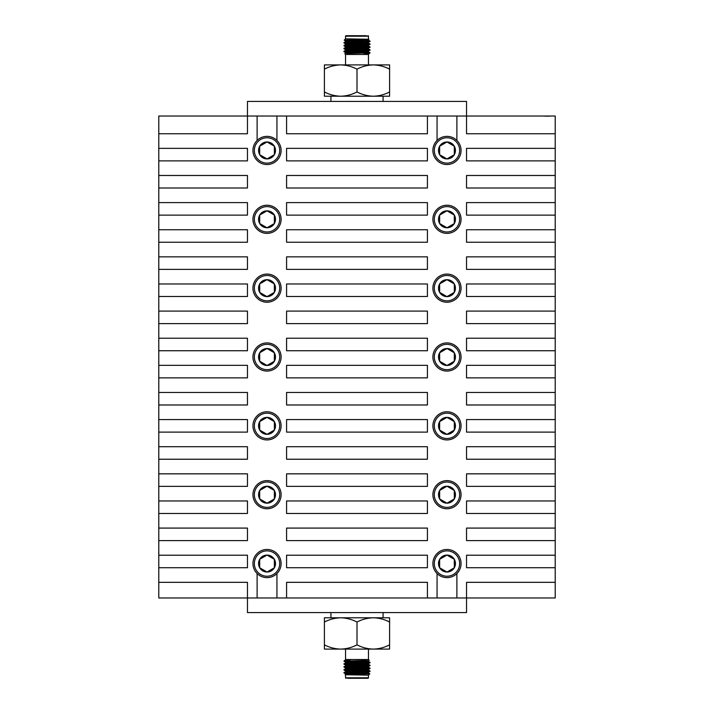 <?xml version="1.0" encoding="UTF-8"?>
<svg xmlns="http://www.w3.org/2000/svg" width="714" height="714" viewBox="0 0 714 714"><rect width="100%" height="100%" fill="white"/><g stroke="black" fill="none" stroke-linecap="round" stroke-linejoin="round"><path stroke-width="1.07" d="M345.54 649.088L345.54 659.522L351.226 659.522L343.961 661.102M368.46 649.088L368.46 659.522L351.226 659.522L345.558 659.977L344.398 660.664M345.032 661.102L366.853 660.477M368.46 659.522L369.227 660.289M368.46 675.167L345.112 674.739L369.816 673.82L368.46 675.167L368.46 677.782A0.518 0.518 0 0 1 367.942 678.3L347.611 678.3M343.961 672.508L343.978 672.481C343.166 672.026 370.834 671.535 370.039 671.053L370.039 671.41C370.834 671.892 343.166 672.374 343.961 672.856L345.558 671.571L368.46 670.151L368.46 669.42L363.756 668.982M343.961 663.815L343.978 663.788C343.166 663.333 370.834 662.842 370.039 662.36L370.039 662.717C370.834 663.199 343.166 663.681 343.961 664.163L345.558 662.878L368.46 661.45L368.46 660.727M343.961 666.706L343.978 666.689C343.166 666.224 370.834 665.743 370.039 665.261L370.039 665.609C370.834 666.091 343.166 666.581 343.961 667.063L345.558 665.769L368.46 664.35L365.149 663.984M343.961 669.607L343.978 669.58C343.166 669.125 370.834 668.643 370.039 668.161L370.039 668.509C370.834 668.991 343.166 669.473 343.961 669.955L345.558 668.67L368.46 667.251L368.46 666.519M370.039 662.36L363.783 661.887M350.235 661.735L343.961 661.262M370.039 665.261L363.801 664.788M354.644 664.448L344.924 663.984M369.076 665.439L358.928 664.957M355.072 664.814L343.961 664.163M370.039 668.161L363.819 667.688M354.644 667.349L344.924 666.885M369.076 668.331L359.419 667.876M350.235 667.536L343.961 667.063M370.039 671.053L366.077 670.678M369.076 671.231L366.389 671.053M350.235 670.428L343.961 669.955M345.54 675.167L345.54 677.782A0.518 0.518 0 0 0 346.058 678.3M365.871 670.473L366.389 671.41M366.389 673.338L366.389 674.034M347.611 672.499L347.611 673.481M366.389 670.999L354.108 670.999L366.389 670.999M461.057 150.449A14.084 14.084 0 0 1 446.973 164.532A14.084 14.084 0 0 1 432.889 150.449A14.084 14.084 0 0 1 446.973 136.365A14.084 14.084 0 0 1 461.057 150.449M438.503 150.449A8.47 8.47 0 0 0 439.637 154.688L446.973 158.919L454.309 154.688L454.309 146.218L446.973 141.979L439.637 146.218L439.637 154.688L446.973 158.919L454.309 154.688L454.309 146.218L446.973 141.979L439.637 146.218L439.637 154.688A8.47 8.47 0 0 0 454.309 154.688A8.47 8.47 0 0 0 446.973 141.979A8.47 8.47 0 0 0 438.503 150.449M434.299 150.449A12.673 12.673 0 0 0 446.973 163.122A12.673 12.673 0 0 0 459.646 150.449A12.673 12.673 0 0 0 446.973 137.775A12.673 12.673 0 0 0 434.299 150.449M461.057 219.296A14.084 14.084 0 0 1 446.973 233.38A14.084 14.084 0 0 1 432.889 219.296A14.084 14.084 0 0 1 446.973 205.221A14.084 14.084 0 0 1 461.057 219.296M438.503 219.296A8.47 8.47 0 0 0 439.637 223.536L446.973 227.766L454.309 223.536L454.309 215.066L446.973 210.826L439.637 215.066L439.637 223.536L446.973 227.766L454.309 223.536L454.309 215.066L446.973 210.826L439.637 215.066L439.637 223.536A8.47 8.47 0 0 0 454.309 223.536A8.47 8.47 0 0 0 446.973 210.826A8.47 8.47 0 0 0 438.503 219.296M434.299 219.296A12.673 12.673 0 0 0 446.973 231.979A12.673 12.673 0 0 0 459.646 219.296A12.673 12.673 0 0 0 446.973 206.623A12.673 12.673 0 0 0 434.299 219.296M461.057 288.153A14.084 14.084 0 0 1 446.973 302.236A14.084 14.084 0 0 1 432.889 288.153A14.084 14.084 0 0 1 446.973 274.069A14.084 14.084 0 0 1 461.057 288.153M438.503 288.153A8.47 8.47 0 0 0 439.637 292.383L446.973 296.622L454.309 292.383L454.309 283.913L446.973 279.683L439.637 283.913L439.637 292.383L446.973 296.622L454.309 292.383L454.309 283.913L446.973 279.683L439.637 283.913L439.637 292.383A8.47 8.47 0 0 0 454.309 292.383A8.47 8.47 0 0 0 446.973 279.683A8.47 8.47 0 0 0 438.503 288.153M434.299 288.153A12.673 12.673 0 0 0 446.973 300.826A12.673 12.673 0 0 0 459.646 288.153A12.673 12.673 0 0 0 446.973 275.479A12.673 12.673 0 0 0 434.299 288.153M461.057 357A14.084 14.084 0 0 1 446.973 371.084A14.084 14.084 0 0 1 432.889 357A14.084 14.084 0 0 1 446.973 342.916A14.084 14.084 0 0 1 461.057 357M438.503 357A8.47 8.47 0 0 0 439.637 361.23L446.973 365.47L454.309 361.23L454.309 352.77L446.973 348.53L439.637 352.77L439.637 361.23L446.973 365.47L454.309 361.23L454.309 352.77L446.973 348.53L439.637 352.77L439.637 361.23A8.47 8.47 0 0 0 454.309 361.23A8.47 8.47 0 0 0 446.973 348.53A8.47 8.47 0 0 0 438.503 357M434.299 357A12.673 12.673 0 0 0 446.973 369.673A12.673 12.673 0 0 0 459.646 357A12.673 12.673 0 0 0 446.973 344.327A12.673 12.673 0 0 0 434.299 357M461.057 425.847A14.084 14.084 0 0 1 446.973 439.931A14.084 14.084 0 0 1 432.889 425.847A14.084 14.084 0 0 1 446.973 411.764A14.084 14.084 0 0 1 461.057 425.847M438.503 425.847A8.47 8.47 0 0 0 439.637 430.087L446.973 434.317L454.309 430.087L454.309 421.617L446.973 417.378L439.637 421.617L439.637 430.087L446.973 434.317L454.309 430.087L454.309 421.617L446.973 417.378L439.637 421.617L439.637 430.087A8.47 8.47 0 0 0 454.309 430.087A8.47 8.47 0 0 0 446.973 417.378A8.47 8.47 0 0 0 438.503 425.847M434.299 425.847A12.673 12.673 0 0 0 446.973 438.521A12.673 12.673 0 0 0 459.646 425.847A12.673 12.673 0 0 0 446.973 413.174A12.673 12.673 0 0 0 434.299 425.847M461.057 494.704A14.084 14.084 0 0 1 446.973 508.779A14.084 14.084 0 0 1 432.889 494.704A14.084 14.084 0 0 1 446.973 480.62A14.084 14.084 0 0 1 461.057 494.704M438.503 494.704A8.47 8.47 0 0 0 439.637 498.934L446.973 503.174L454.309 498.934L454.309 490.464L446.973 486.234L439.637 490.464L439.637 498.934L446.973 503.174L454.309 498.934L454.309 490.464L446.973 486.234L439.637 490.464L439.637 498.934A8.47 8.47 0 0 0 454.309 498.934A8.47 8.47 0 0 0 446.973 486.234A8.47 8.47 0 0 0 438.503 494.704M434.299 494.704A12.673 12.673 0 0 0 446.973 507.377A12.673 12.673 0 0 0 459.646 494.704A12.673 12.673 0 0 0 446.973 482.021A12.673 12.673 0 0 0 434.299 494.704M461.057 563.551A14.084 14.084 0 0 1 446.973 577.635A14.084 14.084 0 0 1 432.889 563.551A14.084 14.084 0 0 1 446.973 549.468A14.084 14.084 0 0 1 461.057 563.551M438.503 563.551A8.47 8.47 0 0 0 439.637 567.782L446.973 572.021L454.309 567.782L454.309 559.312L446.973 555.081L439.637 559.312L439.637 567.782L446.973 572.021L454.309 567.782L454.309 559.312L446.973 555.081L439.637 559.312L439.637 567.782A8.47 8.47 0 0 0 454.309 567.782A8.47 8.47 0 0 0 446.973 555.081A8.47 8.47 0 0 0 438.503 563.551M434.299 563.551A12.673 12.673 0 0 0 446.973 576.225A12.673 12.673 0 0 0 459.646 563.551A12.673 12.673 0 0 0 446.973 550.878A12.673 12.673 0 0 0 434.299 563.551M281.111 150.449A14.084 14.084 0 0 1 267.027 164.532A14.084 14.084 0 0 1 252.943 150.449A14.084 14.084 0 0 1 267.027 136.365A14.084 14.084 0 0 1 281.111 150.449M258.557 150.449A8.47 8.47 0 0 0 259.691 154.688L267.027 158.919L274.363 154.688L274.363 146.218L267.027 141.979L259.691 146.218L259.691 154.688L267.027 158.919L274.363 154.688L274.363 146.218L267.027 141.979L259.691 146.218L259.691 154.688A8.47 8.47 0 0 0 274.363 154.688A8.47 8.47 0 0 0 267.027 141.979A8.47 8.47 0 0 0 258.557 150.449M254.354 150.449A12.673 12.673 0 0 0 267.027 163.122A12.673 12.673 0 0 0 279.701 150.449A12.673 12.673 0 0 0 267.027 137.775A12.673 12.673 0 0 0 254.354 150.449M281.111 219.296A14.084 14.084 0 0 1 267.027 233.38A14.084 14.084 0 0 1 252.943 219.296A14.084 14.084 0 0 1 267.027 205.221A14.084 14.084 0 0 1 281.111 219.296M258.557 219.296A8.47 8.47 0 0 0 259.691 223.536L267.027 227.766L274.363 223.536L274.363 215.066L267.027 210.826L259.691 215.066L259.691 223.536L267.027 227.766L274.363 223.536L274.363 215.066L267.027 210.826L259.691 215.066L259.691 223.536A8.47 8.47 0 0 0 274.363 223.536A8.47 8.47 0 0 0 267.027 210.826A8.47 8.47 0 0 0 258.557 219.296M254.354 219.296A12.673 12.673 0 0 0 267.027 231.979A12.673 12.673 0 0 0 279.701 219.296A12.673 12.673 0 0 0 267.027 206.623A12.673 12.673 0 0 0 254.354 219.296M281.111 288.153A14.084 14.084 0 0 1 267.027 302.236A14.084 14.084 0 0 1 252.943 288.153A14.084 14.084 0 0 1 267.027 274.069A14.084 14.084 0 0 1 281.111 288.153M258.557 288.153A8.47 8.47 0 0 0 259.691 292.383L267.027 296.622L274.363 292.383L274.363 283.913L267.027 279.683L259.691 283.913L259.691 292.383L267.027 296.622L274.363 292.383L274.363 283.913L267.027 279.683L259.691 283.913L259.691 292.383A8.47 8.47 0 0 0 274.363 292.383A8.47 8.47 0 0 0 267.027 279.683A8.47 8.47 0 0 0 258.557 288.153M254.354 288.153A12.673 12.673 0 0 0 267.027 300.826A12.673 12.673 0 0 0 279.701 288.153A12.673 12.673 0 0 0 267.027 275.479A12.673 12.673 0 0 0 254.354 288.153M281.111 357A14.084 14.084 0 0 1 267.027 371.084A14.084 14.084 0 0 1 252.943 357A14.084 14.084 0 0 1 267.027 342.916A14.084 14.084 0 0 1 281.111 357M258.557 357A8.47 8.47 0 0 0 259.691 361.23L267.027 365.47L274.363 361.23L274.363 352.77L267.027 348.53L259.691 352.77L259.691 361.23L267.027 365.47L274.363 361.23L274.363 352.77L267.027 348.53L259.691 352.77L259.691 361.23A8.47 8.47 0 0 0 274.363 361.23A8.47 8.47 0 0 0 267.027 348.53A8.47 8.47 0 0 0 258.557 357M254.354 357A12.673 12.673 0 0 0 267.027 369.673A12.673 12.673 0 0 0 279.701 357A12.673 12.673 0 0 0 267.027 344.327A12.673 12.673 0 0 0 254.354 357M281.111 425.847A14.084 14.084 0 0 1 267.027 439.931A14.084 14.084 0 0 1 252.943 425.847A14.084 14.084 0 0 1 267.027 411.764A14.084 14.084 0 0 1 281.111 425.847M258.557 425.847A8.47 8.47 0 0 0 259.691 430.087L267.027 434.317L274.363 430.087L274.363 421.617L267.027 417.378L259.691 421.617L259.691 430.087L267.027 434.317L274.363 430.087L274.363 421.617L267.027 417.378L259.691 421.617L259.691 430.087A8.47 8.47 0 0 0 274.363 430.087A8.47 8.47 0 0 0 267.027 417.378A8.47 8.47 0 0 0 258.557 425.847M254.354 425.847A12.673 12.673 0 0 0 267.027 438.521A12.673 12.673 0 0 0 279.701 425.847A12.673 12.673 0 0 0 267.027 413.174A12.673 12.673 0 0 0 254.354 425.847M281.111 494.704A14.084 14.084 0 0 1 267.027 508.779A14.084 14.084 0 0 1 252.943 494.704A14.084 14.084 0 0 1 267.027 480.62A14.084 14.084 0 0 1 281.111 494.704M258.557 494.704A8.47 8.47 0 0 0 259.691 498.934L267.027 503.174L274.363 498.934L274.363 490.464L267.027 486.234L259.691 490.464L259.691 498.934L267.027 503.174L274.363 498.934L274.363 490.464L267.027 486.234L259.691 490.464L259.691 498.934A8.47 8.47 0 0 0 274.363 498.934A8.47 8.47 0 0 0 267.027 486.234A8.47 8.47 0 0 0 258.557 494.704M254.354 494.704A12.673 12.673 0 0 0 267.027 507.377A12.673 12.673 0 0 0 279.701 494.704A12.673 12.673 0 0 0 267.027 482.021A12.673 12.673 0 0 0 254.354 494.704M281.111 563.551A14.084 14.084 0 0 1 267.027 577.635A14.084 14.084 0 0 1 252.943 563.551A14.084 14.084 0 0 1 267.027 549.468A14.084 14.084 0 0 1 281.111 563.551M258.557 563.551A8.47 8.47 0 0 0 259.691 567.782L267.027 572.021L274.363 567.782L274.363 559.312L267.027 555.081L259.691 559.312L259.691 567.782L267.027 572.021L274.363 567.782L274.363 559.312L267.027 555.081L259.691 559.312L259.691 567.782A8.47 8.47 0 0 0 274.363 567.782A8.47 8.47 0 0 0 267.027 555.081A8.47 8.47 0 0 0 258.557 563.551M254.354 563.551A12.673 12.673 0 0 0 267.027 576.225A12.673 12.673 0 0 0 279.701 563.551A12.673 12.673 0 0 0 267.027 550.878A12.673 12.673 0 0 0 254.354 563.551M383.079 612.576L383.079 617.797L373.297 617.797C378.857 617.905 384.284 619.315 389.603 622.028L389.603 617.797L330.921 617.797L330.921 612.576M383.079 101.424L383.079 96.203L373.297 96.203C367.746 96.095 362.31 94.685 357 91.972C351.752 94.667 346.326 96.078 340.703 96.203L330.921 96.203L330.921 101.424M345.54 64.912L345.54 54.478L368.46 54.478L368.46 64.912M369.602 53.336L368.442 54.023L362.774 54.478L370.039 52.898M368.968 52.898L347.147 53.523M345.54 54.478L344.773 53.711M345.54 38.833L368.888 39.261L344.184 40.18L345.54 38.833L345.54 36.218A0.518 0.518 0 0 1 346.058 35.7L366.389 35.7M370.039 41.492L370.022 41.519C370.834 41.974 343.166 42.465 343.961 42.947L343.961 42.59C343.166 42.108 370.834 41.626 370.039 41.144L368.442 42.429L345.54 43.849L345.54 44.58L350.244 45.018M370.039 50.185L370.022 50.212C370.834 50.667 343.166 51.158 343.961 51.64L343.961 51.283C343.166 50.801 370.834 50.319 370.039 49.837L368.442 51.122L345.54 52.55L345.54 53.273M370.039 47.294L370.022 47.311C370.834 47.776 343.166 48.257 343.961 48.739L343.961 48.391C343.166 47.909 370.834 47.419 370.039 46.937L368.442 48.231L345.54 49.65L348.851 50.016M370.039 44.393L370.022 44.42C370.834 44.875 343.166 45.357 343.961 45.839L343.961 45.491C343.166 45.009 370.834 44.527 370.039 44.045L368.442 45.33L345.54 46.749L345.54 47.481M343.961 51.64L350.217 52.113M363.765 52.265L370.039 52.738M343.961 48.739L350.199 49.212M359.356 49.552L369.076 50.016M344.924 48.561L355.072 49.043M358.928 49.186L370.039 49.837M343.961 45.839L350.181 46.312M359.356 46.651L369.076 47.115M344.924 45.669L354.581 46.124M363.765 46.464L370.039 46.937M343.961 42.947L347.923 43.322M344.924 42.769L347.611 42.947M363.765 43.572L370.039 44.045M368.46 38.833L368.46 36.218A0.518 0.518 0 0 0 367.942 35.7M348.129 43.527L347.611 42.59M347.611 40.662L347.611 39.966M366.389 41.501L366.389 40.519M347.611 43.001L359.892 43.001L347.611 43.001M347.611 35.7L346.058 35.7M366.389 40.787L370.039 41.144M366.389 39.948L368.46 40.234L345.558 41.653L343.978 42.572M366.389 42.849L368.46 43.135L345.558 44.554L343.978 45.464M368.46 45.294L368.46 46.026L345.558 47.445L343.978 48.365M368.46 48.195L368.46 48.927L345.558 50.346L350.235 50.81M368.46 51.096L368.46 51.827L345.558 53.247M368.888 39.279L345.54 40.948L345.54 41.68M366.389 42.117L368.46 42.403L368.46 43.135M343.978 45.866L345.558 46.776L348.86 47.115M347.638 40.403L344.184 40.18L345.558 40.984M366.389 41.135L369.076 41.323M389.603 69.142L389.603 64.912L373.297 64.912C378.92 65.036 384.355 66.447 389.603 69.142L389.603 91.972C384.355 94.667 378.92 96.078 373.297 96.203L340.703 96.203C335.143 96.095 329.716 94.685 324.397 91.972L324.397 96.203L340.703 96.203M373.297 96.203L389.603 96.203L389.603 91.972M324.397 69.142C329.645 66.447 335.08 65.036 340.703 64.912L324.397 64.912L324.397 91.972M357 69.142C362.248 66.447 367.674 65.036 373.297 64.912L340.703 64.912C346.326 65.036 351.752 66.447 357 69.142L357 91.972M427.418 148.36L286.582 148.36L286.582 160.882L427.418 160.882L427.418 148.36M286.582 555.206L286.582 567.719L427.418 567.719L427.418 555.206L286.582 555.206M286.582 528.083L286.582 540.596L427.418 540.596L427.418 528.083L286.582 528.083M286.582 500.96L286.582 513.473L427.418 513.473L427.418 500.96L286.582 500.96M286.582 473.837L286.582 486.359L427.418 486.359L427.418 473.837L286.582 473.837M286.582 446.714L286.582 459.236L427.418 459.236L427.418 446.714L286.582 446.714M286.582 419.591L286.582 432.113L427.418 432.113L427.418 419.591L286.582 419.591M286.582 392.468L286.582 404.99L427.418 404.99L427.418 392.468L286.582 392.468M286.582 365.345L286.582 377.867L427.418 377.867L427.418 365.345L286.582 365.345M286.582 338.222L286.582 350.744L427.418 350.744L427.418 338.222L286.582 338.222M286.582 311.099L286.582 323.62L427.418 323.62L427.418 311.099L286.582 311.099M286.582 283.976L286.582 296.497L427.418 296.497L427.418 283.976L286.582 283.976M286.582 256.853L286.582 269.374L427.418 269.374L427.418 256.853L286.582 256.853M286.582 229.729L286.582 242.251L427.418 242.251L427.418 229.729L286.582 229.729M286.582 202.606L286.582 215.128L427.418 215.128L427.418 202.606L286.582 202.606M286.582 175.483L286.582 188.005L427.418 188.005L427.418 175.483L286.582 175.483M437.066 573.556L437.066 597.975L427.418 597.975L427.418 582.329L286.582 582.329L286.582 597.975L276.934 597.975L276.934 573.556M427.418 597.975L286.582 597.975M286.582 133.759L427.418 133.759L427.418 116.025L286.582 116.025L286.582 133.759M247.463 202.606L158.794 202.606L158.794 215.128L247.463 215.128L247.463 202.606M247.463 229.729L158.794 229.729L158.794 242.251L247.463 242.251L247.463 229.729M247.463 256.853L158.794 256.853L158.794 269.374L247.463 269.374L247.463 256.853M247.463 283.976L158.794 283.976L158.794 296.497L247.463 296.497L247.463 283.976M247.463 311.099L158.794 311.099L158.794 323.62L247.463 323.62L247.463 311.099M247.463 338.222L158.794 338.222L158.794 350.744L247.463 350.744L247.463 338.222M247.463 365.345L158.794 365.345L158.794 377.867L247.463 377.867L247.463 365.345M247.463 392.468L158.794 392.468L158.794 404.99L247.463 404.99L247.463 392.468M247.463 419.591L158.794 419.591L158.794 432.113L247.463 432.113L247.463 419.591M247.463 446.714L158.794 446.714L158.794 459.236L247.463 459.236L247.463 446.714M247.463 473.837L158.794 473.837L158.794 486.359L247.463 486.359L247.463 473.837M247.463 500.96L158.794 500.96L158.794 513.473L247.463 513.473L247.463 500.96M247.463 528.083L158.794 528.083L158.794 540.596L247.463 540.596L247.463 528.083M247.463 555.206L158.794 555.206L158.794 567.719L247.463 567.719L247.463 555.206M247.463 148.36L158.794 148.36L158.794 160.882L247.463 160.882L247.463 148.36M158.794 188.005L247.463 188.005L247.463 175.483L158.794 175.483L158.794 202.606M247.463 582.329L158.794 582.329L158.794 597.975L247.463 597.975L247.463 582.329M276.934 140.444L276.934 116.025L158.794 116.025L158.794 133.759L247.463 133.759L247.463 101.424L466.537 101.424L466.537 116.025L555.206 116.025L555.206 582.329L466.537 582.329L466.537 597.975L456.889 597.975L456.889 573.556M158.794 175.483L158.794 160.882M158.794 148.36L158.794 133.759M158.794 582.329L158.794 567.719M158.794 555.206L158.794 540.596M158.794 528.083L158.794 513.473M158.794 500.96L158.794 486.359M158.794 473.837L158.794 459.236M158.794 446.714L158.794 432.113M158.794 419.591L158.794 404.99M158.794 392.468L158.794 377.867M158.794 365.345L158.794 350.744M158.794 338.222L158.794 323.62M158.794 311.099L158.794 296.497M158.794 283.976L158.794 269.374M158.794 256.853L158.794 242.251M158.794 229.729L158.794 215.128M555.206 148.36L466.537 148.36L466.537 160.882L555.206 160.882M555.206 555.206L466.537 555.206L466.537 567.719L555.206 567.719M555.206 528.083L466.537 528.083L466.537 540.596L555.206 540.596M555.206 500.96L466.537 500.96L466.537 513.473L555.206 513.473M555.206 473.837L466.537 473.837L466.537 486.359L555.206 486.359M555.206 446.714L466.537 446.714L466.537 459.236L555.206 459.236M555.206 419.591L466.537 419.591L466.537 432.113L555.206 432.113M555.206 392.468L466.537 392.468L466.537 404.99L555.206 404.99M555.206 365.345L466.537 365.345L466.537 377.867L555.206 377.867M555.206 338.222L466.537 338.222L466.537 350.744L555.206 350.744M555.206 311.099L466.537 311.099L466.537 323.62L555.206 323.62M555.206 283.976L466.537 283.976L466.537 296.497L555.206 296.497M555.206 256.853L466.537 256.853L466.537 269.374L555.206 269.374M555.206 229.729L466.537 229.729L466.537 242.251L555.206 242.251M555.206 202.606L466.537 202.606L466.537 215.128L555.206 215.128M555.206 175.483L466.537 175.483L466.537 188.005L555.206 188.005M555.206 582.329L555.206 597.975L466.537 597.975L466.537 612.576L247.463 612.576L247.463 597.975L257.111 597.975L257.111 573.556M456.889 140.444L456.889 116.025L466.537 116.025L466.537 133.759L555.206 133.759M544.568 116.025L549.985 116.025M456.889 116.025L437.066 116.025L437.066 140.444M437.066 597.975L456.889 597.975M257.111 116.025L257.111 140.444M276.934 597.975L257.111 597.975M389.603 644.858C384.355 647.553 378.92 648.964 373.297 649.088L389.603 649.088L389.603 622.028M357 644.858C351.752 647.553 346.326 648.964 340.703 649.088L373.297 649.088C367.674 648.964 362.248 647.553 357 644.858L357 622.028C362.248 619.333 367.674 617.922 373.297 617.797M324.397 644.858L324.397 649.088L340.703 649.088C335.08 648.964 329.645 647.553 324.397 644.858L324.397 622.028C329.645 619.333 335.08 617.922 340.703 617.797C346.254 617.905 351.69 619.315 357 622.028M340.703 617.797L324.397 617.797L324.397 622.028M544.568 116.132L549.985 116.132M286.582 116.025L276.934 116.025M437.066 116.025L427.418 116.025M366.389 678.3L367.942 678.3M347.611 673.213L343.961 672.856M347.611 674.052L345.54 673.766L368.442 672.347L370.022 671.428M347.611 671.151L345.54 670.865L368.442 669.446L370.022 668.536M345.54 668.706L345.54 667.974L368.442 666.555L370.022 665.635M345.54 665.805L345.54 665.073L368.442 663.654L363.765 663.19M345.54 662.904L345.54 662.173L368.442 660.753M345.112 674.721L368.46 673.052L368.46 672.32M347.611 671.883L345.54 671.597L345.54 670.865M370.022 668.134L368.442 667.224L365.14 666.885M366.362 673.597L369.816 673.82L368.442 673.016M347.611 672.865L344.924 672.677M345.54 677.782L368.46 677.782M368.46 36.218L345.54 36.218M370.022 41.117L368.442 40.207M368.442 43.099L370.022 44.018M368.442 45.999L370.022 46.919M368.442 48.9L370.022 49.81M345.558 50.346L343.978 51.265M368.442 51.801L370.022 52.711M345.558 43.884L343.978 42.965M345.558 49.677L343.978 48.766M345.558 52.577L343.978 51.658M368.46 39.502L368.46 40.234M345.54 49.65L345.54 50.373M368.46 53.996L368.46 54.478M343.978 672.883L345.558 673.793M345.558 670.901L343.978 669.982M345.558 668.001L343.978 667.081M345.558 665.1L343.978 664.19M368.442 663.654L370.022 662.735M345.558 662.199L343.978 661.289M368.442 670.116L370.022 671.035M368.442 664.323L370.022 665.234M368.442 661.423L370.022 662.342M345.54 674.498L345.54 673.766M368.46 664.35L368.46 663.627M345.54 660.004L345.54 659.522"/></g></svg>
